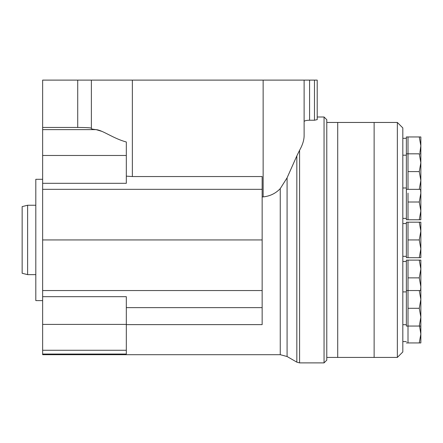 <?xml version="1.0" encoding="UTF-8"?>
<svg xmlns="http://www.w3.org/2000/svg" width="443" height="443" viewBox="0 0 443 443"><rect width="100%" height="100%" fill="white"/><g stroke="black" fill="none" stroke-linecap="round" stroke-linejoin="round"><path stroke-width="0.66" d="M408.009 193.131L408.009 219.767L406.369 219.767L406.369 189.349L408.009 189.349L408.009 136.948L419.266 136.948L420.85 145.825L419.859 152.752M406.369 342.937L408.009 342.937L408.009 260.119L419.266 260.119L420.85 268.995L419.266 277.877L420.85 286.754L420.54 290.536M408.009 222.181L406.369 222.181L406.369 257.699L408.009 257.699L408.009 222.181L419.266 222.181L420.85 231.063L419.266 239.94L420.85 248.822L419.266 257.699L420.85 257.699L420.85 222.181L419.266 222.181M397.354 122.462L397.354 357.423L402.82 351.958L402.82 127.922L397.354 122.462L374.13 122.462L374.13 357.423L374.13 122.462L337.71 122.462L337.71 357.423L337.71 122.462L326.784 122.462M397.354 357.423L326.784 357.423M406.369 256.336L402.82 256.336M406.369 189.349L406.369 136.948L408.009 136.948M406.369 187.982L402.82 187.982M406.369 218.399L402.82 218.399M408.009 308.295L419.266 308.295L420.85 317.177L419.266 326.054L406.369 326.054L406.369 260.119L408.009 260.119M406.369 341.57L402.82 341.57M406.369 324.691L402.82 324.691M408.009 239.94L419.266 239.94M408.009 257.699L419.266 257.699M406.369 290.536L419.266 290.536L420.85 299.418L419.266 308.295M419.266 326.054L420.85 326.054L420.85 290.536L419.266 290.536M408.009 342.937L420.85 342.937L420.85 334.055L419.266 342.937M419.543 326.054L420.85 334.055L420.85 326.054M420.85 317.177L420.85 316.296M420.85 290.536L420.85 260.119L419.266 260.119M408.009 277.877L419.266 277.877M408.009 202.008L419.266 202.008L420.85 210.89L419.266 219.767L420.85 219.767L420.85 193.131L419.266 202.008M420.54 189.349L420.85 193.131L420.85 180.467L419.266 189.349L420.85 189.349M408.009 219.767L419.266 219.767M420.85 163.583L420.85 136.948L419.266 136.948M406.369 153.826L419.266 153.826L420.85 162.708L419.266 171.591L420.85 180.467L420.85 162.708M420.85 153.826L419.266 153.826M408.009 171.591L419.266 171.591M408.009 189.349L419.266 189.349M280.253 354.693L287.086 356.521L287.086 177.82L296.838 155.892L287.086 177.82L280.253 188.613L280.253 354.693L42.639 354.693L42.639 80.111L317.21 80.111L317.21 119.627L314.475 120.236L317.21 119.627L317.21 80.111M42.639 290.547L262.151 290.547L262.151 324.625L126.316 324.625M42.639 296.683L126.316 296.683L126.316 354.062L42.639 354.062M280.253 188.613C275.673 193.43 269.97 196.194 263.142 196.902L262.151 196.902M324.049 116.996L324.049 362.889L326.784 360.153L326.784 119.726L324.049 116.996L317.21 116.996M324.049 362.889L299.579 362.889L299.579 150.299C302.53 145.038 304.042 140.215 304.125 135.829L304.125 121.648C304.402 120.762 306.224 120.291 309.585 120.236L309.585 80.111M314.475 80.111L314.475 120.236L309.585 120.236M287.086 356.521L296.838 362.152L296.838 155.892L299.579 150.299M42.639 300.598L35.811 300.598L35.811 179.288L42.639 179.288M35.811 274.638L27.616 274.638L27.616 205.242L35.811 205.242M27.616 274.638L22.15 273.276L22.15 206.61L27.616 205.242M101.763 131.327L96.087 129.622C102.693 130.187 113.486 138.609 126.316 141.981L126.316 155.471L42.639 155.471M42.639 183.308L126.316 183.308L126.316 155.471M42.639 127.457L77.719 127.457L77.719 80.111M91.374 80.111L91.374 128.62C91.408 128.974 92.98 129.306 96.087 129.622L42.639 129.622M91.374 128.171C90.549 127.734 85.997 127.495 77.719 127.457M262.151 290.547L262.151 176.547L132.357 176.547L126.316 176.148M304.125 135.829L304.125 80.111M262.151 239.94L42.639 239.94M262.151 189.333L42.639 189.333M262.151 307.641L126.316 307.641M126.316 350.263L42.639 350.263M126.316 324.409L42.639 324.409M263.142 196.902L263.142 80.111M132.357 176.547L132.357 80.111M406.369 223.549L402.82 223.549M406.369 155.194L402.82 155.194M406.369 138.31L402.82 138.31M406.369 261.481L402.82 261.481M406.369 291.904L402.82 291.904M296.838 362.152L299.579 362.889"/></g></svg>
